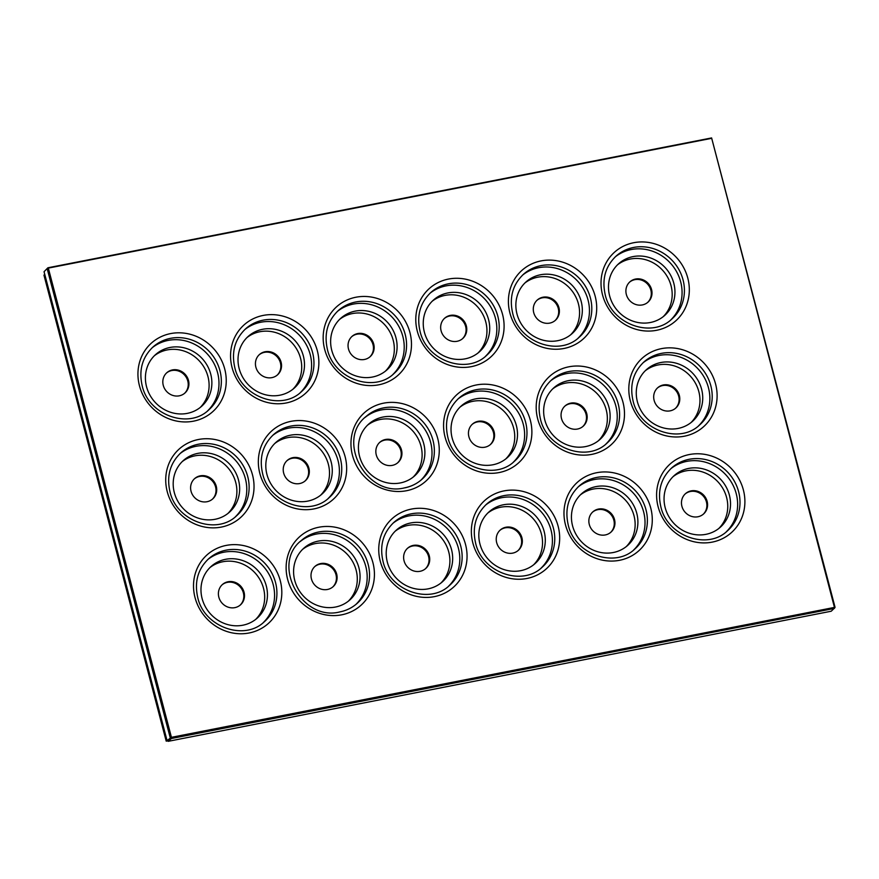 <?xml version="1.0" encoding="UTF-8"?>
<svg xmlns="http://www.w3.org/2000/svg" width="879" height="879" viewBox="0 0 879 879"><rect width="100%" height="100%" fill="white"/><g stroke="black" fill="none" stroke-linecap="round" stroke-linejoin="round"><path stroke-width="1.32" d="M670.688 320A42.038 39.006 48.6 0 0 676.5 271.545A42.038 39.006 48.6 0 0 631.221 249.537A42.038 39.006 48.6 0 0 615.091 257.02M578.074 338.173A42.038 39.006 48.6 0 0 583.876 289.729A42.038 39.006 48.6 0 0 538.596 267.71A42.038 39.006 48.6 0 0 522.478 275.193M485.461 356.347A42.038 39.006 48.6 0 0 491.262 307.903A42.038 39.006 48.6 0 0 445.983 285.884A42.038 39.006 48.6 0 0 429.864 293.366M392.847 374.52A42.038 39.006 48.6 0 0 398.648 326.076A42.038 39.006 48.6 0 0 353.369 304.068A42.038 39.006 48.6 0 0 337.25 311.54M300.233 392.693A42.038 39.006 48.6 0 0 306.035 344.249A42.038 39.006 48.6 0 0 260.755 322.241A42.038 39.006 48.6 0 0 244.637 329.724M207.609 410.867A42.038 39.006 48.6 0 0 213.421 362.423A42.038 39.006 48.6 0 0 168.142 340.415A42.038 39.006 48.6 0 0 152.012 347.897M698.475 425.919A42.038 39.006 48.6 0 0 704.288 377.465A42.038 39.006 48.6 0 0 659.008 355.457A42.038 39.006 48.6 0 0 642.879 362.939M605.862 444.093A42.038 39.006 48.6 0 0 611.663 395.638A42.038 39.006 48.6 0 0 566.384 373.63A42.038 39.006 48.6 0 0 550.265 381.112M513.248 462.266A42.038 39.006 48.6 0 0 519.049 413.811A42.038 39.006 48.6 0 0 473.77 391.803A42.038 39.006 48.6 0 0 457.651 399.286M420.634 480.439A42.038 39.006 48.6 0 0 426.436 431.985A42.038 39.006 48.6 0 0 381.156 409.977A42.038 39.006 48.6 0 0 365.038 417.459M328.021 498.613A42.038 39.006 48.6 0 0 333.822 450.158A42.038 39.006 48.6 0 0 288.543 428.15A42.038 39.006 48.6 0 0 272.424 435.632M235.396 516.786A42.038 39.006 48.6 0 0 241.209 468.342A42.038 39.006 48.6 0 0 195.929 446.323A42.038 39.006 48.6 0 0 179.799 453.806M726.263 531.828A42.038 39.006 48.6 0 0 732.064 483.384A42.038 39.006 48.6 0 0 686.785 461.376A42.038 39.006 48.6 0 0 670.666 468.859M633.649 550.001A42.038 39.006 48.6 0 0 639.451 501.557A42.038 39.006 48.6 0 0 594.171 479.549A42.038 39.006 48.6 0 0 578.052 487.032M541.035 568.175A42.038 39.006 48.6 0 0 546.837 519.731A42.038 39.006 48.6 0 0 501.557 497.723A42.038 39.006 48.6 0 0 485.439 505.205M448.422 586.359A42.038 39.006 48.6 0 0 454.223 537.904A42.038 39.006 48.6 0 0 408.944 515.896A42.038 39.006 48.6 0 0 392.825 523.379M355.797 604.532A42.038 39.006 48.6 0 0 361.61 556.077A42.038 39.006 48.6 0 0 316.33 534.069A42.038 39.006 48.6 0 0 300.211 541.552M263.184 622.706A42.038 39.006 48.6 0 0 268.996 574.251A42.038 39.006 48.6 0 0 223.716 552.243A42.038 39.006 48.6 0 0 207.587 559.725M650.361 322.505A34.622 32.116 -131.4 0 1 612.74 303.771A34.622 32.116 -131.4 0 1 618.805 263.601A34.622 32.116 -131.4 0 1 633.067 256.602A34.622 32.116 -131.4 0 1 670.688 275.336A34.622 32.116 -131.4 0 1 664.623 315.506A34.622 32.116 -131.4 0 1 650.361 322.505M663.205 316.682A34.622 32.116 48.6 0 0 667.447 276.907A34.622 32.116 48.6 0 0 630.298 259.041A34.622 32.116 48.6 0 0 617.454 264.865M557.747 340.678A34.622 32.116 -131.4 0 1 520.115 321.945A34.622 32.116 -131.4 0 1 526.191 281.774A34.622 32.116 -131.4 0 1 540.453 274.775A34.622 32.116 -131.4 0 1 578.074 293.509A34.622 32.116 -131.4 0 1 572.009 333.679A34.622 32.116 -131.4 0 1 557.747 340.678M570.592 334.855A34.622 32.116 48.6 0 0 574.833 295.091A34.622 32.116 48.6 0 0 537.684 277.215A34.622 32.116 48.6 0 0 524.84 283.038M465.123 358.852A34.622 32.116 -131.4 0 1 427.502 340.118A34.622 32.116 -131.4 0 1 433.567 299.948A34.622 32.116 -131.4 0 1 447.84 292.949A34.622 32.116 -131.4 0 1 485.461 311.682A34.622 32.116 -131.4 0 1 479.396 351.853A34.622 32.116 -131.4 0 1 465.123 358.852M477.978 353.028A34.622 32.116 48.6 0 0 482.219 313.265A34.622 32.116 48.6 0 0 445.071 295.388A34.622 32.116 48.6 0 0 432.226 301.211M372.509 377.025A34.622 32.116 -131.4 0 1 334.888 358.291A34.622 32.116 -131.4 0 1 340.953 318.121A34.622 32.116 -131.4 0 1 355.226 311.122A34.622 32.116 -131.4 0 1 392.847 329.856A34.622 32.116 -131.4 0 1 386.782 370.026A34.622 32.116 -131.4 0 1 372.509 377.025M385.354 371.202A34.622 32.116 48.6 0 0 389.606 331.438A34.622 32.116 48.6 0 0 352.457 313.561A34.622 32.116 48.6 0 0 339.613 319.385M279.896 395.198A34.622 32.116 -131.4 0 1 242.274 376.465A34.622 32.116 -131.4 0 1 248.339 336.294A34.622 32.116 -131.4 0 1 262.601 329.295A34.622 32.116 -131.4 0 1 300.233 348.029A34.622 32.116 -131.4 0 1 294.157 388.199A34.622 32.116 -131.4 0 1 279.896 395.198M292.74 389.386A34.622 32.116 48.6 0 0 296.981 349.611A34.622 32.116 48.6 0 0 259.843 331.735A34.622 32.116 48.6 0 0 246.999 337.558M187.282 413.372A34.622 32.116 -131.4 0 1 149.661 394.638A34.622 32.116 -131.4 0 1 155.726 354.468A34.622 32.116 -131.4 0 1 169.988 347.469A34.622 32.116 -131.4 0 1 207.62 366.213A34.622 32.116 -131.4 0 1 201.544 406.373A34.622 32.116 -131.4 0 1 187.282 413.372M200.126 407.559A34.622 32.116 48.6 0 0 204.367 367.785A34.622 32.116 48.6 0 0 167.23 349.919A34.622 32.116 48.6 0 0 154.374 355.731M678.149 428.425A34.622 32.116 -131.4 0 1 640.516 409.68A34.622 32.116 -131.4 0 1 646.592 369.51A34.622 32.116 -131.4 0 1 660.854 362.522A34.622 32.116 -131.4 0 1 698.475 381.255A34.622 32.116 -131.4 0 1 692.41 421.426A34.622 32.116 -131.4 0 1 678.149 428.425M690.993 422.601A34.622 32.116 48.6 0 0 695.234 382.826A34.622 32.116 48.6 0 0 658.085 364.961A34.622 32.116 48.6 0 0 645.241 370.784M585.524 446.598A34.622 32.116 -131.4 0 1 547.903 427.853A34.622 32.116 -131.4 0 1 553.979 387.694A34.622 32.116 -131.4 0 1 568.241 380.695A34.622 32.116 -131.4 0 1 605.862 399.429A34.622 32.116 -131.4 0 1 599.797 439.599A34.622 32.116 -131.4 0 1 585.524 446.598M598.379 440.775A34.622 32.116 48.6 0 0 602.62 401A34.622 32.116 48.6 0 0 565.472 383.134A34.622 32.116 48.6 0 0 552.627 388.957M492.91 464.771A34.622 32.116 -131.4 0 1 455.289 446.038A34.622 32.116 -131.4 0 1 461.354 405.867A34.622 32.116 -131.4 0 1 475.627 398.868A34.622 32.116 -131.4 0 1 513.248 417.602A34.622 32.116 -131.4 0 1 507.183 457.772A34.622 32.116 -131.4 0 1 492.91 464.771M505.755 458.948A34.622 32.116 48.6 0 0 510.007 419.173A34.622 32.116 48.6 0 0 472.858 401.307A34.622 32.116 48.6 0 0 460.014 407.131M400.297 482.945A34.622 32.116 -131.4 0 1 362.675 464.211A34.622 32.116 -131.4 0 1 368.74 424.041A34.622 32.116 -131.4 0 1 383.013 417.042A34.622 32.116 -131.4 0 1 420.634 435.775A34.622 32.116 -131.4 0 1 414.569 475.946A34.622 32.116 -131.4 0 1 400.297 482.945M413.141 477.121A34.622 32.116 48.6 0 0 417.382 437.346A34.622 32.116 48.6 0 0 380.244 419.481A34.622 32.116 48.6 0 0 367.4 425.304M307.683 501.118A34.622 32.116 -131.4 0 1 270.062 482.384A34.622 32.116 -131.4 0 1 276.127 442.214A34.622 32.116 -131.4 0 1 290.389 435.215A34.622 32.116 -131.4 0 1 328.021 453.949A34.622 32.116 -131.4 0 1 321.945 494.119A34.622 32.116 -131.4 0 1 307.683 501.118M320.527 495.295A34.622 32.116 48.6 0 0 324.769 455.52A34.622 32.116 48.6 0 0 287.631 437.654A34.622 32.116 48.6 0 0 274.786 443.477M215.069 519.291A34.622 32.116 -131.4 0 1 177.448 500.558A34.622 32.116 -131.4 0 1 183.513 460.387A34.622 32.116 -131.4 0 1 197.775 453.388A34.622 32.116 -131.4 0 1 235.396 472.122A34.622 32.116 -131.4 0 1 229.331 512.292A34.622 32.116 -131.4 0 1 215.069 519.291M227.914 513.468A34.622 32.116 48.6 0 0 232.155 473.704A34.622 32.116 48.6 0 0 195.006 455.827A34.622 32.116 48.6 0 0 182.162 461.651M705.936 534.333A34.622 32.116 -131.4 0 1 668.304 515.599A34.622 32.116 -131.4 0 1 674.38 475.429A34.622 32.116 -131.4 0 1 688.642 468.43A34.622 32.116 -131.4 0 1 726.263 487.164A34.622 32.116 -131.4 0 1 720.198 527.334A34.622 32.116 -131.4 0 1 705.936 534.333M718.78 528.51A34.622 32.116 48.6 0 0 723.021 488.746A34.622 32.116 48.6 0 0 685.873 470.869A34.622 32.116 48.6 0 0 673.028 476.693M613.311 552.506A34.622 32.116 -131.4 0 1 575.69 533.773A34.622 32.116 -131.4 0 1 581.755 493.602A34.622 32.116 -131.4 0 1 596.028 486.603A34.622 32.116 -131.4 0 1 633.649 505.348A34.622 32.116 -131.4 0 1 627.584 545.507A34.622 32.116 -131.4 0 1 613.311 552.506M626.167 546.694A34.622 32.116 48.6 0 0 630.408 506.919A34.622 32.116 48.6 0 0 593.259 489.054A34.622 32.116 48.6 0 0 580.415 494.866M520.698 570.68A34.622 32.116 -131.4 0 1 483.076 551.946A34.622 32.116 -131.4 0 1 489.142 511.776A34.622 32.116 -131.4 0 1 503.414 504.777A34.622 32.116 -131.4 0 1 541.035 523.521A34.622 32.116 -131.4 0 1 534.97 563.681A34.622 32.116 -131.4 0 1 520.698 570.68M533.542 564.867A34.622 32.116 48.6 0 0 537.794 525.093A34.622 32.116 48.6 0 0 500.645 507.227A34.622 32.116 48.6 0 0 487.801 513.039M428.084 588.853A34.622 32.116 -131.4 0 1 390.463 570.119A34.622 32.116 -131.4 0 1 396.528 529.949A34.622 32.116 -131.4 0 1 410.79 522.95A34.622 32.116 -131.4 0 1 448.422 541.695A34.622 32.116 -131.4 0 1 442.346 581.865A34.622 32.116 -131.4 0 1 428.084 588.853M440.928 583.041A34.622 32.116 48.6 0 0 445.17 543.266A34.622 32.116 48.6 0 0 408.032 525.4A34.622 32.116 48.6 0 0 395.187 531.213M335.47 607.037A34.622 32.116 -131.4 0 1 297.849 588.293A34.622 32.116 -131.4 0 1 303.914 548.122A34.622 32.116 -131.4 0 1 318.176 541.134A34.622 32.116 -131.4 0 1 355.808 559.868A34.622 32.116 -131.4 0 1 349.732 600.038A34.622 32.116 -131.4 0 1 335.47 607.037M348.315 601.214A34.622 32.116 48.6 0 0 352.556 561.439A34.622 32.116 48.6 0 0 315.418 543.574A34.622 32.116 48.6 0 0 302.563 549.386M242.857 625.211A34.622 32.116 -131.4 0 1 205.225 606.466A34.622 32.116 -131.4 0 1 211.301 566.307A34.622 32.116 -131.4 0 1 225.562 559.308A34.622 32.116 -131.4 0 1 263.184 578.041A34.622 32.116 -131.4 0 1 257.118 618.212A34.622 32.116 -131.4 0 1 242.857 625.211M255.701 619.387A34.622 32.116 48.6 0 0 259.942 579.613A34.622 32.116 48.6 0 0 222.794 561.747A34.622 32.116 48.6 0 0 209.949 567.57M651.559 289.521A13.603 12.614 -131.4 0 1 647.944 302.189A13.603 12.614 -131.4 0 1 626.342 294.465A13.603 12.614 -131.4 0 1 629.946 281.796A13.603 12.614 -131.4 0 1 651.559 289.521M647.592 302.486A13.603 12.614 48.6 0 0 650.867 290.136A13.603 12.614 48.6 0 0 629.606 282.115M558.945 307.694A13.603 12.614 -131.4 0 1 555.33 320.363A13.603 12.614 -131.4 0 1 533.729 312.638A13.603 12.614 -131.4 0 1 537.333 299.97A13.603 12.614 -131.4 0 1 558.945 307.694M554.979 320.659A13.603 12.614 48.6 0 0 558.253 308.309A13.603 12.614 48.6 0 0 536.992 300.288M466.32 325.867A13.603 12.614 -131.4 0 1 462.717 338.536A13.603 12.614 -131.4 0 1 441.104 330.812A13.603 12.614 -131.4 0 1 444.719 318.143A13.603 12.614 -131.4 0 1 466.32 325.867M462.365 338.833A13.603 12.614 48.6 0 0 465.639 326.483A13.603 12.614 48.6 0 0 444.378 318.462M373.707 344.041A13.603 12.614 -131.4 0 1 370.103 356.709A13.603 12.614 -131.4 0 1 348.491 348.996A13.603 12.614 -131.4 0 1 352.105 336.316A13.603 12.614 -131.4 0 1 373.707 344.041M369.751 357.006A13.603 12.614 48.6 0 0 373.015 344.656A13.603 12.614 48.6 0 0 351.765 336.635M281.093 362.214A13.603 12.614 -131.4 0 1 277.489 374.883A13.603 12.614 -131.4 0 1 255.877 367.169A13.603 12.614 -131.4 0 1 259.481 354.501A13.603 12.614 -131.4 0 1 281.093 362.214M277.138 375.19A13.603 12.614 48.6 0 0 280.401 362.829A13.603 12.614 48.6 0 0 259.14 354.808M188.48 380.387A13.603 12.614 -131.4 0 1 184.876 393.067A13.603 12.614 -131.4 0 1 163.263 385.343A13.603 12.614 -131.4 0 1 166.867 372.674A13.603 12.614 -131.4 0 1 188.48 380.387M184.524 393.363A13.603 12.614 48.6 0 0 187.787 381.003A13.603 12.614 48.6 0 0 166.527 372.982M679.346 395.44A13.603 12.614 -131.4 0 1 675.731 408.109A13.603 12.614 -131.4 0 1 654.13 400.384A13.603 12.614 -131.4 0 1 657.734 387.716A13.603 12.614 -131.4 0 1 679.346 395.44M675.38 408.405A13.603 12.614 48.6 0 0 678.654 396.044A13.603 12.614 48.6 0 0 657.393 388.024M586.732 413.613A13.603 12.614 -131.4 0 1 583.118 426.282A13.603 12.614 -131.4 0 1 561.505 418.558A13.603 12.614 -131.4 0 1 565.12 405.889A13.603 12.614 -131.4 0 1 586.732 413.613M582.766 426.579A13.603 12.614 48.6 0 0 586.04 414.218A13.603 12.614 48.6 0 0 564.779 406.197M494.108 431.787A13.603 12.614 -131.4 0 1 490.504 444.455A13.603 12.614 -131.4 0 1 468.892 436.731A13.603 12.614 -131.4 0 1 472.506 424.063A13.603 12.614 -131.4 0 1 494.108 431.787M490.152 444.752A13.603 12.614 48.6 0 0 493.416 432.391A13.603 12.614 48.6 0 0 472.166 424.37M401.494 449.96A13.603 12.614 -131.4 0 1 397.89 462.629A13.603 12.614 -131.4 0 1 376.278 454.904A13.603 12.614 -131.4 0 1 379.882 442.236A13.603 12.614 -131.4 0 1 401.494 449.96M397.539 462.925A13.603 12.614 48.6 0 0 400.802 450.564A13.603 12.614 48.6 0 0 379.552 442.544M308.881 468.133A13.603 12.614 -131.4 0 1 305.277 480.802A13.603 12.614 -131.4 0 1 283.664 473.078A13.603 12.614 -131.4 0 1 287.268 460.409A13.603 12.614 -131.4 0 1 308.881 468.133M304.925 481.099A13.603 12.614 48.6 0 0 308.188 468.738A13.603 12.614 48.6 0 0 286.928 460.728M216.267 486.307A13.603 12.614 -131.4 0 1 212.652 498.975A13.603 12.614 -131.4 0 1 191.051 491.251A13.603 12.614 -131.4 0 1 194.655 478.583A13.603 12.614 -131.4 0 1 216.267 486.307M212.3 499.272A13.603 12.614 48.6 0 0 215.575 486.922A13.603 12.614 48.6 0 0 194.314 478.901M707.134 501.349A13.603 12.614 -131.4 0 1 703.519 514.017A13.603 12.614 -131.4 0 1 681.917 506.304A13.603 12.614 -131.4 0 1 685.521 493.624A13.603 12.614 -131.4 0 1 707.134 501.349M703.167 514.325A13.603 12.614 48.6 0 0 706.441 501.964A13.603 12.614 48.6 0 0 685.18 493.943M614.509 519.522A13.603 12.614 -131.4 0 1 610.905 532.191A13.603 12.614 -131.4 0 1 589.293 524.477A13.603 12.614 -131.4 0 1 592.907 511.809A13.603 12.614 -131.4 0 1 614.509 519.522M610.553 532.498A13.603 12.614 48.6 0 0 613.828 520.137A13.603 12.614 48.6 0 0 592.567 512.116M521.895 537.695A13.603 12.614 -131.4 0 1 518.291 550.375A13.603 12.614 -131.4 0 1 496.679 542.651A13.603 12.614 -131.4 0 1 500.294 529.982A13.603 12.614 -131.4 0 1 521.895 537.695M517.94 550.672A13.603 12.614 48.6 0 0 521.203 538.311A13.603 12.614 48.6 0 0 499.953 530.29M429.282 555.869A13.603 12.614 -131.4 0 1 425.678 568.548A13.603 12.614 -131.4 0 1 404.065 560.824A13.603 12.614 -131.4 0 1 407.669 548.155A13.603 12.614 -131.4 0 1 429.282 555.869M425.326 568.845A13.603 12.614 48.6 0 0 428.589 556.484A13.603 12.614 48.6 0 0 407.329 548.463M336.668 574.053A13.603 12.614 -131.4 0 1 333.064 586.722A13.603 12.614 -131.4 0 1 311.452 578.997A13.603 12.614 -131.4 0 1 315.056 566.329A13.603 12.614 -131.4 0 1 336.668 574.053M332.712 587.018A13.603 12.614 48.6 0 0 335.976 574.657A13.603 12.614 48.6 0 0 314.715 566.636M244.054 592.226A13.603 12.614 -131.4 0 1 240.439 604.895A13.603 12.614 -131.4 0 1 218.838 597.171A13.603 12.614 -131.4 0 1 222.442 584.502A13.603 12.614 -131.4 0 1 244.054 592.226M240.088 605.191A13.603 12.614 48.6 0 0 243.362 592.831A13.603 12.614 48.6 0 0 222.101 584.81M44.763 274.402L43.95 275.116L166.208 741.14L167.537 740.876M167.021 740.426L166.208 741.14M834.852 607.73L831.204 611.224L168.219 741.327L167.054 740.557L171.427 737.327L835.05 607.29L711.605 137.937L47.905 267.776L44.049 271.71L47.905 267.776M170.955 738.008L171.394 738.514L168.219 741.327M44.049 271.71L167.054 740.557M171.394 738.514L834.38 608.411M47.235 268.897L170.229 737.756M834.413 607.224L711.605 137.937M711.408 138.377L47.708 268.216M48.422 268.48L171.427 737.327M633.572 247.46A42.038 39.006 -131.4 0 1 683.038 279.83A42.038 39.006 -131.4 0 1 671.886 318.989C651.866 338.657 611.652 324.395 605.246 294.839C601.741 279.214 605.4 266.249 616.245 255.965A42.038 39.006 -131.4 0 1 633.572 247.46M602.533 294.872A45.994 42.675 -131.4 0 1 633.682 242.725A45.994 42.675 -131.4 0 1 687.807 278.138A45.994 42.675 -131.4 0 1 656.657 330.284A45.994 42.675 -131.4 0 1 602.533 294.872M540.948 265.634A42.038 39.006 -131.4 0 1 590.424 298.003A42.038 39.006 -131.4 0 1 579.272 337.162C559.253 356.83 519.039 342.568 512.633 313.012C509.117 297.388 512.787 284.422 523.631 274.138A42.038 39.006 -131.4 0 1 540.948 265.634M509.919 313.045A45.994 42.675 -131.4 0 1 541.068 260.898A45.994 42.675 -131.4 0 1 595.193 296.311A45.994 42.675 -131.4 0 1 564.043 348.458A45.994 42.675 -131.4 0 1 509.919 313.045M448.334 283.818A42.038 39.006 -131.4 0 1 497.811 316.176A42.038 39.006 -131.4 0 1 486.658 355.336C466.639 375.003 426.425 360.742 420.019 331.185C416.503 315.561 420.173 302.596 431.018 292.311A42.038 39.006 -131.4 0 1 448.334 283.818M417.305 331.218A45.994 42.675 -131.4 0 1 448.455 279.072A45.994 42.675 -131.4 0 1 502.579 314.484A45.994 42.675 -131.4 0 1 471.43 366.631A45.994 42.675 -131.4 0 1 417.305 331.218M355.72 301.991A42.038 39.006 -131.4 0 1 405.186 334.35A42.038 39.006 -131.4 0 1 394.034 373.52C374.025 393.177 333.811 378.915 327.406 349.359C323.89 333.734 327.559 320.769 338.393 310.485A42.038 39.006 -131.4 0 1 355.72 301.991M324.681 349.392A45.994 42.675 -131.4 0 1 355.841 297.245A45.994 42.675 -131.4 0 1 409.966 332.658A45.994 42.675 -131.4 0 1 378.805 384.804A45.994 42.675 -131.4 0 1 324.681 349.392M263.107 320.165A42.038 39.006 -131.4 0 1 312.572 352.523A42.038 39.006 -131.4 0 1 301.42 391.693C281.412 411.35 241.198 397.088 234.792 367.543C231.276 351.908 234.935 338.942 245.779 328.658A42.038 39.006 -131.4 0 1 263.107 320.165M232.067 367.565A45.994 42.675 -131.4 0 1 263.228 315.418A45.994 42.675 -131.4 0 1 317.352 350.831A45.994 42.675 -131.4 0 1 286.191 402.978A45.994 42.675 -131.4 0 1 232.067 367.565M170.493 338.338A42.038 39.006 -131.4 0 1 219.959 370.696A42.038 39.006 -131.4 0 1 208.806 409.867C188.787 429.523 148.573 415.262 142.178 385.716C138.662 370.081 142.321 357.127 153.166 346.831A42.038 39.006 -131.4 0 1 170.493 338.338M139.453 385.738A45.994 42.675 -131.4 0 1 170.603 333.591A45.994 42.675 -131.4 0 1 224.727 369.004A45.994 42.675 -131.4 0 1 193.578 421.151A45.994 42.675 -131.4 0 1 139.453 385.738M661.349 353.38A42.038 39.006 -131.4 0 1 710.825 385.749A42.038 39.006 -131.4 0 1 699.673 424.909C679.654 444.565 639.44 430.303 633.034 400.758C629.529 385.123 633.188 372.169 644.032 361.873A42.038 39.006 -131.4 0 1 661.349 353.38M630.32 400.78A45.994 42.675 -131.4 0 1 661.469 348.633A45.994 42.675 -131.4 0 1 715.594 384.046A45.994 42.675 -131.4 0 1 684.444 436.193A45.994 42.675 -131.4 0 1 630.32 400.78M568.735 371.553A42.038 39.006 -131.4 0 1 618.212 403.922A42.038 39.006 -131.4 0 1 607.059 443.082C587.04 462.739 546.826 448.477 540.42 418.931C536.904 403.296 540.574 390.342 551.419 380.058A42.038 39.006 -131.4 0 1 568.735 371.553M537.706 418.953A45.994 42.675 -131.4 0 1 568.856 366.807A45.994 42.675 -131.4 0 1 622.98 402.219A45.994 42.675 -131.4 0 1 591.831 454.366A45.994 42.675 -131.4 0 1 537.706 418.953M476.121 389.727A42.038 39.006 -131.4 0 1 525.587 422.096A42.038 39.006 -131.4 0 1 514.446 461.255C494.427 480.923 454.212 466.65 447.807 437.105C444.291 421.47 447.96 408.515 458.794 398.231A42.038 39.006 -131.4 0 1 476.121 389.727M445.082 437.127A45.994 42.675 -131.4 0 1 476.242 384.991A45.994 42.675 -131.4 0 1 530.367 420.393A45.994 42.675 -131.4 0 1 499.206 472.539A45.994 42.675 -131.4 0 1 445.082 437.127M421.821 479.429C416.943 483.714 411.24 486.505 404.725 487.812C366.521 497.833 335.536 439.918 366.18 416.404A42.038 39.006 -131.4 0 1 383.508 407.9A42.038 39.006 -131.4 0 1 429.194 430.655A42.038 39.006 -131.4 0 1 421.821 479.429A42.038 39.006 -131.4 0 1 404.977 487.834M383.629 403.164A45.994 42.675 -131.4 0 1 437.753 438.577A45.994 42.675 -131.4 0 1 406.592 490.713A45.994 42.675 -131.4 0 1 352.468 455.311A45.994 42.675 -131.4 0 1 383.629 403.164M290.894 426.073A42.038 39.006 -131.4 0 1 340.36 458.442A42.038 39.006 -131.4 0 1 329.207 497.602C309.188 517.27 268.985 503.008 262.579 473.451C259.063 457.827 262.722 444.862 273.567 434.578A42.038 39.006 -131.4 0 1 290.894 426.073M259.854 473.484A45.994 42.675 -131.4 0 1 291.015 421.338A45.994 42.675 -131.4 0 1 345.139 456.75A45.994 42.675 -131.4 0 1 313.979 508.897A45.994 42.675 -131.4 0 1 259.854 473.484M198.28 444.247A42.038 39.006 -131.4 0 1 247.746 476.616A42.038 39.006 -131.4 0 1 236.594 515.775C216.575 535.443 176.36 521.181 169.955 491.625C166.45 476 170.108 463.035 180.953 452.751A42.038 39.006 -131.4 0 1 198.28 444.247M167.241 491.658A45.994 42.675 -131.4 0 1 198.39 439.511A45.994 42.675 -131.4 0 1 252.515 474.924A45.994 42.675 -131.4 0 1 221.365 527.07A45.994 42.675 -131.4 0 1 167.241 491.658M689.136 459.299A42.038 39.006 -131.4 0 1 738.613 491.658A42.038 39.006 -131.4 0 1 727.46 530.828C707.441 550.485 667.227 536.223 660.821 506.667C657.305 491.042 660.975 478.077 671.82 467.793A42.038 39.006 -131.4 0 1 689.136 459.299M658.107 506.7A45.994 42.675 -131.4 0 1 689.257 454.553A45.994 42.675 -131.4 0 1 743.381 489.966A45.994 42.675 -131.4 0 1 712.232 542.112A45.994 42.675 -131.4 0 1 658.107 506.7M596.522 477.473A42.038 39.006 -131.4 0 1 645.999 509.831A42.038 39.006 -131.4 0 1 634.847 549.001C614.828 568.658 574.613 554.396 568.208 524.851C564.692 509.216 568.361 496.261 579.206 485.966A42.038 39.006 -131.4 0 1 596.522 477.473M565.494 524.873A45.994 42.675 -131.4 0 1 596.643 472.726A45.994 42.675 -131.4 0 1 650.768 508.139A45.994 42.675 -131.4 0 1 619.618 560.286A45.994 42.675 -131.4 0 1 565.494 524.873M503.909 495.646A42.038 39.006 -131.4 0 1 553.374 528.004A42.038 39.006 -131.4 0 1 542.222 567.175C522.214 586.831 482 572.57 475.594 543.024C472.078 527.389 475.748 514.435 486.581 504.139A42.038 39.006 -131.4 0 1 503.909 495.646M472.869 543.046A45.994 42.675 -131.4 0 1 504.03 490.9A45.994 42.675 -131.4 0 1 558.154 526.312A45.994 42.675 -131.4 0 1 526.993 578.459A45.994 42.675 -131.4 0 1 472.869 543.046M411.295 513.819A42.038 39.006 -131.4 0 1 460.761 546.189A42.038 39.006 -131.4 0 1 449.608 585.348C429.6 605.005 389.386 590.743 382.98 561.198C379.464 545.562 383.123 532.608 393.968 522.313A42.038 39.006 -131.4 0 1 411.295 513.819M380.255 561.22A45.994 42.675 -131.4 0 1 411.416 509.073A45.994 42.675 -131.4 0 1 465.54 544.486A45.994 42.675 -131.4 0 1 434.38 596.632A45.994 42.675 -131.4 0 1 380.255 561.22M318.681 531.993A42.038 39.006 -131.4 0 1 364.367 554.748A42.038 39.006 -131.4 0 1 356.995 603.521C352.105 607.796 346.414 610.597 339.898 611.905C301.695 621.925 270.699 564.01 301.354 540.486A42.038 39.006 -131.4 0 1 318.681 531.993M318.791 527.246A45.994 42.675 -131.4 0 1 372.916 562.659A45.994 42.675 -131.4 0 1 341.766 614.806A45.994 42.675 -131.4 0 1 287.642 579.393A45.994 42.675 -131.4 0 1 318.791 527.246M226.057 550.166A42.038 39.006 -131.4 0 1 275.534 582.535A42.038 39.006 -131.4 0 1 264.381 621.695C244.362 641.351 204.148 627.09 197.742 597.544C194.237 581.909 197.896 568.955 208.741 558.67A42.038 39.006 -131.4 0 1 226.057 550.166M195.028 597.566A45.994 42.675 -131.4 0 1 226.178 545.419A45.994 42.675 -131.4 0 1 280.302 580.832A45.994 42.675 -131.4 0 1 249.153 632.979A45.994 42.675 -131.4 0 1 195.028 597.566"/></g></svg>
